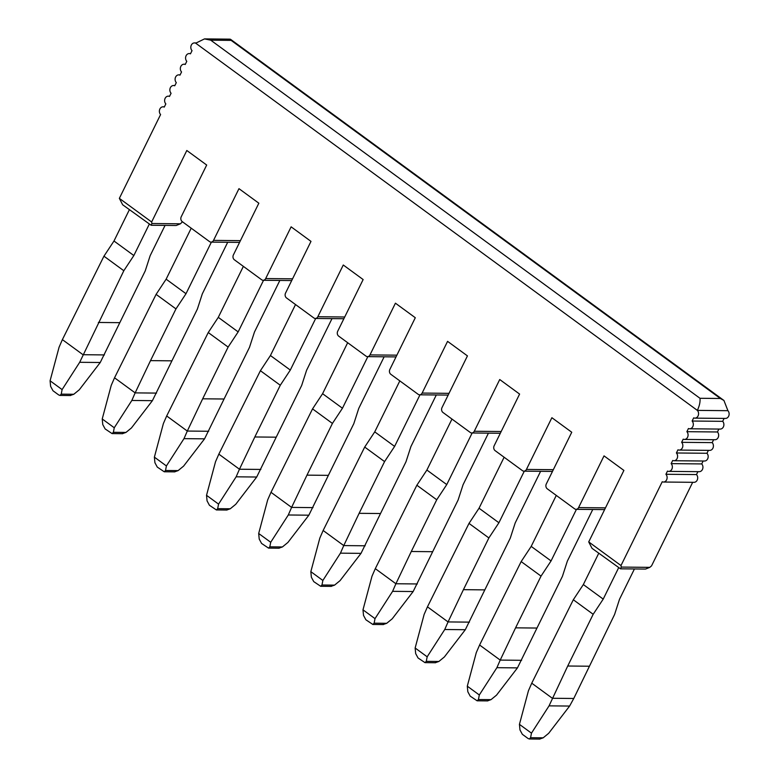 <?xml version="1.0" encoding="UTF-8"?>
<svg xmlns="http://www.w3.org/2000/svg" width="778" height="778" viewBox="0 0 778 778"><rect width="100%" height="100%" fill="white"/><g stroke="black" fill="none" stroke-linecap="round" stroke-linejoin="round"><path stroke-width="1.17" d="M151.642 221.993L119.355 198.361L122.652 204.77L151.146 225.26L151.904 223.519L151.642 221.993L186.817 150.494L206.685 165.033L181.235 216.751A3.54 2.898 90.6 0 0 182.227 221.613L209.545 241.608A3.54 2.898 90.6 0 0 211.003 242.114L239.556 242.386M119.355 198.361L160.589 114.561A4.435 3.627 90.6 0 1 159.616 109.659A4.435 3.627 90.6 0 1 163.04 106.81A4.435 3.627 90.6 0 1 164.265 107.082L165.831 103.912A4.435 3.627 90.6 0 1 164.858 99.01A4.435 3.627 90.6 0 1 168.281 96.161A4.435 3.627 90.6 0 1 169.507 96.433L171.072 93.263A4.435 3.627 90.6 0 1 170.1 88.361A4.435 3.627 90.6 0 1 173.523 85.512A4.435 3.627 90.6 0 1 174.749 85.784L176.305 82.614A4.435 3.627 90.6 0 1 175.342 77.712A4.435 3.627 90.6 0 1 178.765 74.863A4.435 3.627 90.6 0 1 179.99 75.135L181.546 71.965A4.435 3.627 90.6 0 1 180.574 67.064A4.435 3.627 90.6 0 1 183.997 64.214A4.435 3.627 90.6 0 1 185.222 64.486L186.788 61.316A4.435 3.627 90.6 0 1 185.816 56.415A4.435 3.627 90.6 0 1 189.239 53.565A4.435 3.627 90.6 0 1 190.464 53.838L192.03 50.667A4.435 3.627 90.6 0 1 191.057 45.766A4.435 3.627 90.6 0 1 194.481 42.916A4.435 3.627 90.6 0 1 195.706 43.189L204.517 38.9L210.75 40.184L231.134 40.378L230.055 39.153L204.517 38.9M195.706 43.189L697.351 410.385L727.916 410.687L723.929 400.466L720.36 398.482L699.986 398.287C700.356 401.876 699.48 405.902 697.351 410.385A4.435 3.627 90.6 0 1 698.323 415.287A4.435 3.627 90.6 0 1 694.9 418.136A4.435 3.627 90.6 0 1 693.675 417.864L692.119 421.034A4.435 3.627 90.6 0 1 693.081 425.936A4.435 3.627 90.6 0 1 689.658 428.785A4.435 3.627 90.6 0 1 688.433 428.513L686.877 431.683A4.435 3.627 90.6 0 1 687.84 436.584A4.435 3.627 90.6 0 1 684.416 439.434A4.435 3.627 90.6 0 1 683.191 439.162L681.635 442.332A4.435 3.627 90.6 0 1 682.607 447.233A4.435 3.627 90.6 0 1 679.184 450.083A4.435 3.627 90.6 0 1 677.959 449.81L676.393 452.981A4.435 3.627 90.6 0 1 677.366 457.882A4.435 3.627 90.6 0 1 673.942 460.732A4.435 3.627 90.6 0 1 672.717 460.459L671.151 463.63A4.435 3.627 90.6 0 1 672.124 468.531A4.435 3.627 90.6 0 1 668.701 471.38A4.435 3.627 90.6 0 1 667.475 471.098L665.919 474.279A4.435 3.627 90.6 0 1 666.882 479.18A4.435 3.627 90.6 0 1 663.459 482.029A4.435 3.627 90.6 0 1 662.234 481.747L621 565.548L588.722 541.916L623.898 470.418L604.029 455.879L578.579 507.596A3.54 2.898 90.6 0 1 576.06 509.327A3.54 2.898 90.6 0 1 574.602 508.822L547.284 488.827A3.54 2.898 90.6 0 1 546.302 483.965L571.752 432.247L551.884 417.708L526.434 469.426A3.54 2.898 90.6 0 1 523.915 471.157A3.54 2.898 90.6 0 1 522.446 470.651L495.129 450.656A3.54 2.898 90.6 0 1 494.147 445.794L519.597 394.076L499.729 379.528L474.279 431.255A3.54 2.898 90.6 0 1 471.76 432.976A3.54 2.898 90.6 0 1 470.301 432.48L442.983 412.486A3.54 2.898 90.6 0 1 441.992 407.623L467.442 355.896L447.574 341.357L422.123 393.075A3.54 2.898 90.6 0 1 419.614 394.806A3.54 2.898 90.6 0 1 418.146 394.3L390.828 374.306A3.54 2.898 90.6 0 1 389.846 369.453L415.296 317.725L395.428 303.187L369.978 354.904A3.54 2.898 90.6 0 1 367.459 356.635A3.54 2.898 90.6 0 1 366 356.13L338.683 336.135A3.54 2.898 90.6 0 1 337.691 331.272L363.141 279.555L343.273 265.006L317.823 316.734A3.54 2.898 90.6 0 1 315.304 318.455A3.54 2.898 90.6 0 1 313.845 317.959L286.528 297.964A3.54 2.898 90.6 0 1 285.536 293.102L310.986 241.384L291.128 226.836L265.677 278.563A3.54 2.898 90.6 0 1 263.159 280.284A3.54 2.898 90.6 0 1 261.69 279.788L234.373 259.784A3.54 2.898 90.6 0 1 233.39 254.931L258.841 203.204L238.972 188.665L213.522 240.383A3.54 2.898 90.6 0 1 211.003 242.114M576.449 509.327L551.057 560.928L541.031 576.119L521.163 561.58L531.199 546.389L556.28 495.411M541.031 576.119L515.581 627.836L536.976 628.05L562.426 576.333L567.366 561.094L592.758 509.493M598.749 553.255L583.344 584.56L573.318 599.75L531.753 683.181L552.361 698.274L573.765 698.479L614.581 614.503L619.512 599.264L634.43 568.961M618.617 567.804L603.213 599.109L583.344 584.56M149.25 224.239L133.845 255.544L113.987 241.005L103.951 256.186L123.819 270.734L133.845 255.544M129.381 209.7L113.987 241.005M551.057 560.928L531.199 546.389M524.304 471.157L498.912 522.758L479.044 508.219L504.125 457.24M472.149 432.986L446.757 484.587L426.889 470.038L451.979 419.07M419.994 394.806L394.611 446.407L374.743 431.868L399.824 380.889M367.848 356.635L342.456 408.236L322.588 393.697L347.669 342.719M315.693 318.465L290.301 370.065L270.433 355.527L295.523 304.548M263.548 280.284L238.156 331.895L218.287 317.346L243.368 266.368M211.392 242.114L186 293.714L166.132 279.176L191.213 228.197M603.213 599.109L593.176 614.289L573.318 599.75M498.912 522.758L488.876 537.948L469.008 523.4L479.044 508.219M446.757 484.587L436.73 499.768L416.862 485.229L426.889 470.038M394.611 446.407L384.575 461.597L364.707 447.058L374.743 431.868M342.456 408.236L332.42 423.426L312.552 408.888L322.588 393.697M290.301 370.065L280.274 385.256L260.406 370.707L270.433 355.527M238.156 331.895L228.119 347.076L208.251 332.537L218.287 317.346M186 293.714L175.964 308.905L156.106 294.366L166.132 279.176M593.176 614.289L567.726 666.017L589.131 666.221M588.722 541.916L592.009 548.325L620.513 568.825L645.526 569.068L649.805 567.356L651.565 565.849L692.673 482.311M620.513 568.825L621.272 567.084L621 565.548M665.919 474.279L696.485 474.57A4.435 3.627 90.6 0 1 697.448 479.481A4.435 3.627 90.6 0 1 694.025 482.321L663.459 482.029M697.915 471.663L696.485 474.57M671.151 463.63L701.727 463.921A4.435 3.627 90.6 0 1 702.69 468.833A4.435 3.627 90.6 0 1 699.266 471.672L668.701 471.38M703.156 461.014L701.727 463.921M676.393 452.981L706.959 453.273A4.435 3.627 90.6 0 1 707.931 458.184A4.435 3.627 90.6 0 1 704.508 461.023L673.942 460.732M708.398 450.365L706.959 453.273M681.635 442.332L712.201 442.624A4.435 3.627 90.6 0 1 713.173 447.535A4.435 3.627 90.6 0 1 709.75 450.374L679.184 450.083M713.63 439.716L712.201 442.624M686.877 431.683L717.442 431.975A4.435 3.627 90.6 0 1 718.415 436.886A4.435 3.627 90.6 0 1 714.992 439.726L684.416 439.434M718.872 429.067L717.442 431.975M692.119 421.034L722.684 421.326A4.435 3.627 90.6 0 1 723.647 426.237A4.435 3.627 90.6 0 1 720.224 429.077L689.658 428.785M724.114 418.418L722.684 421.326M727.916 410.687A4.435 3.627 90.6 0 1 728.889 415.588A4.435 3.627 90.6 0 1 725.466 418.428L694.9 418.136M151.904 223.519L180.438 223.801L176.168 225.503L151.146 225.26M180.438 223.801L182.451 221.779M165.062 225.396L150.154 255.699L145.214 270.939L100.245 362.499L79.307 389.759L73.803 394.261L70.166 395.516M488.876 537.948L463.425 589.666L484.82 589.88L510.271 538.152L515.211 522.913L540.603 471.312M436.73 499.768L411.28 551.495L432.675 551.699L458.125 499.982L463.066 484.743L488.448 433.142M384.575 461.597L359.125 513.324L380.52 513.529L405.97 461.811L410.91 446.572L436.302 394.971M332.42 423.426L306.97 475.144L328.374 475.358L353.825 423.631L358.755 408.401L384.147 356.791M280.274 385.256L254.824 436.973L276.219 437.178L301.669 385.46L306.61 370.221L332.002 318.62M228.119 347.076L202.669 398.803L224.064 399.007L249.514 347.289L254.455 332.05L279.847 280.45M175.964 308.905L150.514 360.622L171.919 360.836L197.369 309.109L202.299 293.88L227.691 242.279M536.976 628.05L517.458 667.884L496.52 695.153L491.015 699.646L487.378 700.91M484.82 589.88L465.312 629.713L444.364 656.972L438.87 661.475L435.233 662.73M432.675 551.699L413.157 591.533L392.219 618.802L386.715 623.304L383.077 624.559M380.52 513.529L361.011 553.362L340.064 580.631L334.559 585.134L330.922 586.388M328.374 475.358L308.856 515.192L287.909 542.451L282.414 546.953L278.777 548.208M276.219 437.178L256.701 477.021L235.763 504.28L230.259 508.783L226.622 510.037M224.064 399.007L204.556 438.841L183.608 466.11L178.104 470.612L174.467 471.867M171.919 360.836L152.4 400.67L131.453 427.939L125.958 432.432L122.321 433.686M567.726 666.017L549.054 705.86L531.471 733.158L519.441 724.357L528.437 690.767L531.753 683.181M515.581 627.836L500.215 660.094L479.598 645.011L521.163 561.58M463.425 589.666L448.06 621.923L427.453 606.84L469.008 523.4M411.28 551.495L395.905 583.753L375.297 568.66L416.862 485.229M359.125 513.324L343.759 545.582L323.142 530.489L364.707 447.058M306.97 475.144L291.604 507.402L270.997 492.318L312.552 408.888M254.824 436.973L239.459 469.231L218.842 454.138L260.406 370.707M202.669 398.803L187.304 431.061L166.687 415.967L208.251 332.537M150.514 360.622L135.148 392.88L114.541 377.797L156.106 294.366M62.104 389.593L50.084 380.792L50.619 386.374L52.982 390.751L58.671 394.923L59.955 395.438L61.219 394.145L62.104 389.593L79.687 362.295L123.819 270.734M104.398 354.924L83.003 354.71L62.386 339.626L103.951 256.186M479.316 694.978L467.296 686.177L467.831 691.768L470.194 696.135L477.167 700.822L478.431 699.529L479.316 694.978L496.899 667.68L500.215 660.094L521.61 660.308M479.598 645.011L476.292 652.596L467.296 686.177M427.171 656.807L415.141 648.006L415.676 653.598L418.039 657.964L425.012 662.652L426.276 661.358L427.171 656.807L444.744 629.509L448.06 621.923L469.455 622.137M427.453 606.84L424.136 614.425L415.141 648.006M375.015 618.636L362.986 609.835L363.521 615.417L365.884 619.784L372.866 624.471L374.13 623.178L375.015 618.636L392.598 591.338L395.905 583.753L417.309 583.957M375.297 568.66L371.981 576.245L362.986 609.835M322.86 580.466L310.84 571.655L311.375 577.247L313.738 581.613L320.711 586.301L321.975 585.007L322.86 580.466L340.443 553.158L343.759 545.582L365.154 545.786M323.142 530.489L319.836 538.075L310.84 571.655M270.715 542.285L258.685 533.484L259.22 539.076L261.583 543.443L268.556 548.13L269.82 546.837L270.715 542.285L288.298 514.987L291.604 507.402L313.009 507.616M270.997 492.318L267.681 499.904L258.685 533.484M218.56 504.115L206.53 495.314L207.065 500.896L209.428 505.272L216.41 509.96L217.675 508.656L218.56 504.115L236.142 476.817L239.459 469.231L260.854 469.435M218.842 454.138L215.525 461.724L206.53 495.314M166.404 465.944L154.384 457.133L154.919 462.725L157.282 467.092L164.255 471.779L165.519 470.486L166.404 465.944L183.987 438.646L187.304 431.061L208.698 431.265M166.687 415.967L163.38 423.553L154.384 457.133M114.259 427.764L102.229 418.963L102.764 424.555L105.127 428.921L112.1 433.609L113.364 432.315L114.259 427.764L131.842 400.466L135.148 392.88L156.553 393.094M114.541 377.797L111.225 385.382L102.229 418.963M62.386 339.626L59.079 347.212L50.084 380.792M549.054 705.86L569.613 706.054L573.765 698.479M569.613 706.054L548.665 733.323L543.17 737.826L539.533 739.081M531.471 733.158L530.577 737.7L529.312 738.993L528.038 738.478L522.339 734.306L519.976 729.939L519.441 724.357M530.577 737.7L543.17 737.826M496.899 667.68L517.458 667.884M478.431 699.529L491.015 699.646M444.744 629.509L465.312 629.713M426.276 661.358L438.87 661.475M392.598 591.338L413.157 591.533M374.13 623.178L386.715 623.304M340.443 553.158L361.011 553.362M321.975 585.007L334.559 585.134M288.298 514.987L308.856 515.192M269.82 546.837L282.414 546.953M236.142 476.817L256.701 477.021M217.675 508.656L230.259 508.783M183.987 438.646L204.556 438.841M165.519 470.486L178.104 470.612M131.842 400.466L152.4 400.67M113.364 432.315L125.958 432.432M79.687 362.295L100.245 362.499M61.219 394.145L73.803 394.261M98.368 322.452L119.763 322.666M621.272 567.084L649.805 567.356M720.36 398.482L231.134 40.378M699.986 398.287L210.75 40.184M213.522 240.383L240.412 240.645M265.677 278.563L292.567 278.825M317.823 316.734L344.722 316.996M369.978 354.904L396.868 355.167M422.123 393.075L449.023 393.337M474.279 431.255L501.168 431.518M526.434 469.426L553.323 469.688M578.579 507.596L605.479 507.859M723.929 400.466L230.541 39.308M194.481 42.916L195.842 42.926M189.239 53.565L190.591 53.575M183.997 64.214L185.358 64.224M178.765 74.863L180.117 74.873M173.523 85.512L174.875 85.522M168.281 96.161L169.633 96.171M163.04 106.81L164.391 106.819M263.159 280.284L291.711 280.566M315.304 318.455L343.857 318.737M367.459 356.635L396.012 356.908M419.614 394.806L448.167 395.088M471.76 432.976L500.312 433.258M523.915 471.157L552.468 471.429M576.06 509.327L604.623 509.6M529.478 738.983L539.932 739.081M477.332 700.803L487.777 700.91M425.177 662.632L435.631 662.739M373.022 624.462L383.476 624.559M320.876 586.291L331.331 586.388M268.721 548.111L279.176 548.218M216.566 509.94L227.02 510.037M164.421 471.769L174.875 471.867M112.265 433.589L122.72 433.696M60.12 395.419L70.565 395.525"/></g></svg>
